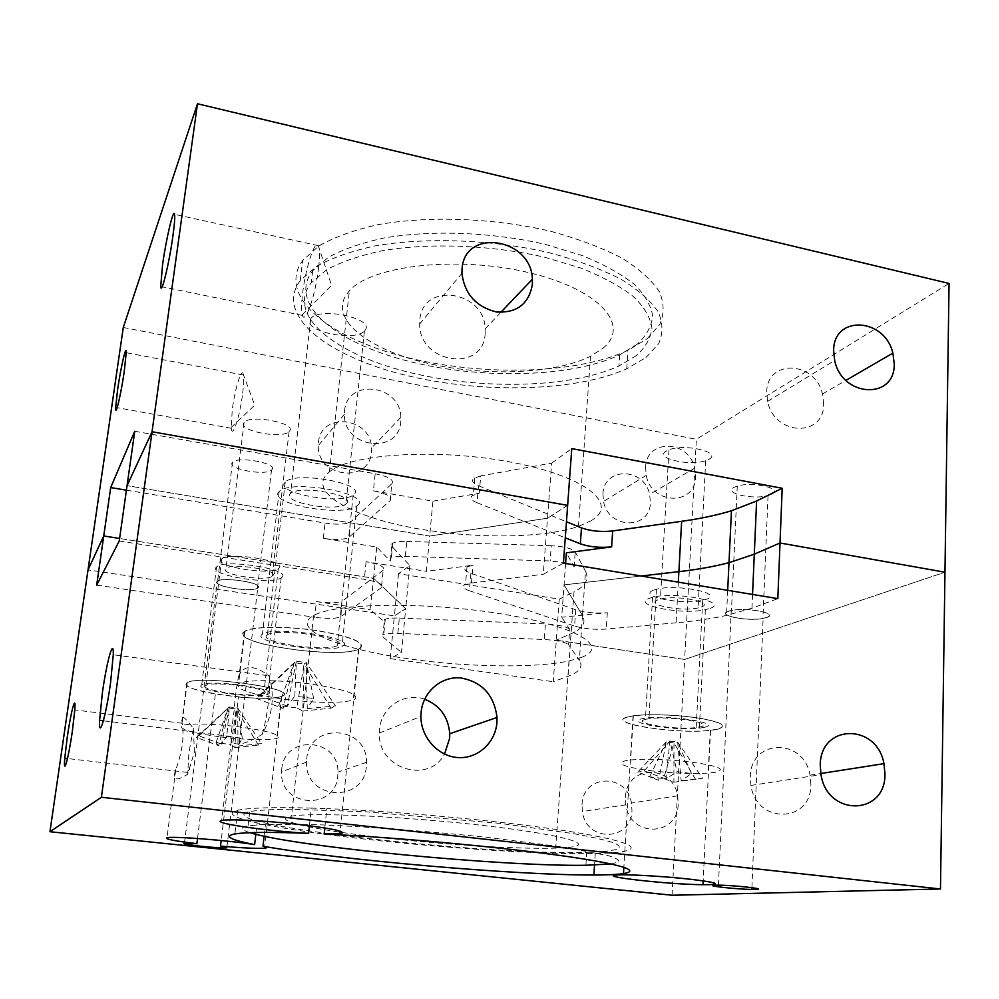 <?xml version="1.0" encoding="UTF-8"?>
<svg xmlns="http://www.w3.org/2000/svg" width="999" height="999" viewBox="0 0 999 999"><rect width="100%" height="100%" fill="white"/><g stroke="black" fill="none" stroke-linecap="round" stroke-linejoin="round"><path stroke-width="0.75" stroke-dasharray="5 3.75" d="M766.42 617.519C779.332 613.573 747.277 607.055 731.48 610.514L728.321 611.376C716.433 615.396 747.127 621.54 762.924 618.393L766.42 617.519M771.503 494.293C784.227 488.748 752.834 481.131 737.274 486.101L734.153 487.312C722.414 492.932 752.484 500.112 768.044 495.529L771.503 494.293M257.842 587.724C263.948 583.041 222.427 576.423 217.57 581.356L217.332 581.58C212.263 586.301 251.76 592.582 257.467 588.011L257.842 587.724M271.903 469.58C278.097 463.286 237.475 455.781 232.492 462.375L232.243 462.674C227.048 469.006 265.734 476.123 271.528 469.98L271.903 469.58M701.36 607.017C715.209 602.297 676.86 594.73 660.401 599.063L657.542 599.962C645.029 604.782 681.48 611.863 698.089 607.954L701.36 607.017M708.915 459.29C722.577 452.385 685.189 443.331 668.98 449.775L666.171 451.098C653.796 458.091 689.36 466.558 705.706 460.664L708.915 459.29M346.478 503.508C357.093 495.129 298.676 484.627 290.509 493.593L290.172 493.943C281.606 502.447 336.476 512.175 345.941 503.971L346.478 503.508M364.997 330.294C375.699 318.606 319.118 306.318 310.751 318.706L310.414 319.18C301.661 330.944 354.87 342.32 364.448 330.931L364.997 330.294M272.59 575.948C279.97 570.317 231.693 562.474 225.961 568.456L225.699 568.718C219.705 574.413 265.334 581.78 272.14 576.298L272.59 575.948M289.535 431.106C297.028 423.189 250.025 414.098 244.118 422.44L243.843 422.802C237.675 430.769 282.155 439.323 289.086 431.605L289.535 431.106M602.672 348.476C630.781 326.311 601.523 290.097 530.019 272.914C458.753 255.382 371.228 265.297 349.35 290.871L346.278 294.717C329.77 319.88 368.531 349.363 426.073 362.937C483.578 376.698 554.183 374.388 590.534 356.268L602.672 348.476M590.784 520.891C619.205 505.144 588.511 477.435 514.56 462.837C440.821 448.014 351.036 453.321 329.42 471.865L326.386 474.662C310.252 493.019 350.924 515.859 410.177 527.322C469.405 538.911 541.583 538.936 578.496 526.386L590.784 520.891M647.127 338.736L659.715 324.613C664.323 314.21 664.21 303.246 659.39 291.72C651.673 280.095 639.085 268.843 621.653 257.967C601.573 247.615 577.934 238.711 550.699 231.281C494.118 217.969 428.521 215.572 377.822 224.7C353.908 230.095 334.253 237.188 318.856 245.954L302.622 260.552L299.95 264.623C280.444 300.474 334.315 339.997 409.478 358.079C484.79 376.361 576.573 374.038 627.946 350.362L647.127 338.736M645.966 357.542L658.566 343.818C663.161 333.716 663.036 323.039 658.166 311.8C650.411 300.462 637.774 289.473 620.254 278.833C600.099 268.694 576.348 259.977 549.013 252.66C492.22 239.548 426.398 237.05 375.562 245.816C351.598 251.011 331.905 257.867 316.483 266.383L300.262 280.557L297.59 284.515C278.159 319.368 332.317 357.967 407.729 375.761C483.279 393.743 575.274 391.72 626.748 368.806L645.966 357.542M602.946 493.931C603.658 466.658 644.18 467.332 649.637 494.318L650.411 502.509C650.137 530.069 608.379 529.458 603.508 501.423L602.946 493.931M645.579 467.445C646.166 438.549 688.811 439.548 694.717 468.144L695.591 476.823C695.504 506.006 651.535 505.107 646.216 475.374L645.579 467.445M318.431 442.532C320.704 411.288 371.416 417.058 371.516 448.126L371.416 452.11C369.68 483.741 317.332 477.822 318.269 445.679L318.431 442.532M344.555 410.989C346.865 377.809 400.636 384.315 400.861 417.32L400.774 421.541C399.088 455.119 343.519 448.501 344.393 414.335L344.555 410.989M318.631 267.307C319.88 255.981 319.792 248.776 318.381 245.667L318.094 245.217C314.585 239.723 305.195 269.643 302.535 293.981C301.411 303.858 301.323 310.776 302.285 314.722L302.497 315.422C305.219 325.062 315.734 294.318 318.631 267.307M242.695 393.131C243.731 384.59 243.981 378.559 243.444 375.05L243.306 374.375C241.671 366.558 234.69 389.585 232.18 410.564L231.306 428.271C232.292 439.448 239.947 416.271 242.695 393.131M823.676 404.008L822.502 393.968C815.209 360.851 766.832 358.778 766.72 392.17L767.607 401.361C774.275 435.889 824.225 437.699 823.676 404.008M485.139 333.678L485.189 328.771C484.515 290.372 422.14 281.468 419.817 320.117L419.667 324.001C419.081 363.898 483.691 372.789 485.139 333.678M480.719 475.899L473.751 478.434C471.178 480.806 472.764 483.216 478.496 485.701L477.023 502.722C471.266 500.312 469.667 497.964 472.24 495.679L479.22 493.256L480.719 475.899L551.685 463.111L547.514 518.206L429.67 536.051L127.06 485.664L429.67 536.051L426.361 571.328L473.002 565.184L465.984 567.17C463.424 569.08 465.059 571.103 470.904 573.251L575.724 609.74C585.102 612.537 595.641 613.548 607.317 612.749L561.7 617.232L564.048 584.877L641.096 576.011L564.048 584.877L582.467 615.509L579.358 660.327L568.618 644.83L569.717 629.382L561.7 617.232M134.74 431.268L375.162 473.738L373.401 490.846C387.088 493.668 392.669 496.928 390.122 500.636L348.701 537.549C343.656 539.785 335.202 540.059 323.339 538.374L376.735 547.065L390.334 561.013L390.447 558.478L391.346 557.942C394.13 556.73 398.788 556.206 405.319 556.368L550.137 560.938L563.498 562.437M405.319 556.368L406.768 541.433C400.249 541.296 395.604 541.858 392.819 543.119L391.92 543.668L391.795 546.303L409.84 565.521L398.514 573.701L559.278 599.15L556.293 640.172L684.627 659.44L696.365 439.323L949.05 283.441M398.514 573.701L394.393 615.871L88.024 569.88L394.393 615.871L405.694 608.666L373.564 578.259L119.605 538.461L373.564 578.259L370.367 609.765L384.303 621.84L382.867 634.827L383.766 634.415C386.563 633.466 391.258 633.116 397.852 633.354L544.268 639.522C557.38 640.347 565.496 642.12 568.618 644.83M123.277 327.472L696.365 439.323M672.065 895.241L684.627 659.44L944.967 572.202L684.627 659.44L556.293 640.172L553.259 681.718L568.044 676.248C579.62 671.99 583.391 666.683 579.358 660.327M565.584 563.511L564.048 584.877L582.467 615.509C586.401 622.689 582.604 628.771 571.041 633.766L556.293 640.172L571.041 633.766C582.604 628.771 586.401 622.689 582.467 615.509L585.526 571.291C589.385 579.27 585.539 586.113 574.013 591.82L568.044 676.248M373.401 490.846L432.929 501.161L429.67 536.051L547.514 518.206L543.269 574.263L563.436 563.149M432.929 501.161L479.22 493.256M567.644 505.369L547.514 518.206L567.644 505.369M551.685 463.111L571.765 448.601M559.278 599.15L574.013 591.82M409.84 565.521L405.694 608.666L373.564 578.259L376.735 547.065M565.634 562.924C570.404 564.123 573.239 565.471 574.15 566.957L566.358 552.834M585.526 571.291L575.224 551.86C572.19 548.488 564.21 546.441 551.273 545.716L550.137 560.938M126.423 490.172L325.025 523.076C336.85 524.787 345.292 524.475 350.324 522.14L349.338 537.087M478.496 485.701L566.445 521.753M477.023 502.722L565.284 537.837M406.768 541.433L551.273 545.716M390.122 500.636L391.808 483.816L350.974 521.665M391.808 483.816C394.368 479.97 388.811 476.61 375.162 473.738M728.034 611.326L731.256 610.464C747.264 606.955 779.794 613.561 766.695 617.557L763.136 618.443C747.115 621.64 715.996 615.421 728.034 611.326M197.527 838.486L215.384 694.005L238.399 697.015L221.166 840.509M217.045 581.53L217.282 581.306C222.203 576.298 264.323 583.029 258.129 587.762L257.742 588.061C251.96 592.694 211.9 586.326 217.045 581.53M717.607 729.233C728.196 726.011 722.289 722.352 699.899 718.231C678.421 714.747 647.714 713.686 633.041 715.846L627.622 716.92C603.558 723.051 676.548 734.577 710.526 730.356L717.607 729.233M704.095 727.384C724.113 723.388 668.743 714.435 645.491 718.069L641.558 718.83C624.263 723.039 675.786 731.218 699.35 728.159L704.095 727.384M710.027 608.416C729.807 601.848 675.561 591.108 652.584 597.29L648.688 598.526C631.53 605.307 682.055 615.084 705.344 609.727L710.027 608.416M342.819 645.978C358.179 638.236 273.189 625.486 262.425 634.128L262.025 634.427C250.836 642.457 328.546 653.908 341.995 646.428L342.819 645.978M357.592 505.407C373.039 493.693 290.222 478.771 279.183 491.558L278.771 491.995C267.332 503.946 343.194 517.345 356.768 506.081L357.592 505.407M238.586 676.523L239.236 674.737C244.705 664.772 254.633 665.134 269.018 675.799C274.975 695.292 272.715 714.822 262.238 734.365C245.279 744.592 234.965 746.678 231.306 740.634L230.819 736.488L234.178 710.089C235.14 696.915 236.601 685.726 238.586 676.523M360.214 648.463C365.884 642.532 351.573 636.588 317.295 630.644C285.627 625.874 251.099 626.373 244.443 631.468L243.968 631.843C229.146 643.493 338.786 659.577 358.878 649.15L360.214 648.463M268.394 693.943C278.996 688.786 209.166 679.17 201.711 684.864L201.386 685.102C193.594 690.421 258.067 699.238 267.732 694.28L268.394 693.943M281.868 577.385C292.595 569.517 224.238 558.404 216.546 566.92L216.221 567.257C208.204 575.262 271.378 585.439 281.194 577.897L281.868 577.385M181.756 719.879L182.168 723.288C183.142 728.833 183.229 735.888 182.417 744.442C180.719 754.295 178.484 762.674 175.737 769.592L175.15 771.428C172.515 780.294 176.686 781.23 187.662 774.262L194.393 752.097L193.444 728.458C184.89 717.145 180.994 714.285 181.756 719.879M255.806 834.29L257.118 822.914L265.447 824.674L264.123 836.213M238.399 697.015C259.827 698.888 274.3 698.676 281.793 696.378L282.879 695.853C299.038 688.498 196.803 674.4 186.838 682.841L186.463 683.129C184.553 686.563 194.193 690.197 215.384 694.005M397.852 633.354L399.338 618.081C392.744 617.844 388.062 618.231 385.264 619.243L384.378 619.68L384.303 621.84M470.904 573.251L469.38 590.734C463.524 588.661 461.863 586.725 464.435 584.89L471.453 583.029L543.269 574.263M810.901 784.59L810.064 775.187C803.845 737.574 750.586 738.411 750.324 776.835L750.923 785.451C756.543 824.65 811.413 823.201 810.901 784.59M424.65 699.2C404.595 691.758 381.181 707.105 379.558 729.357L379.37 733.029C377.709 768.731 428.334 784.64 444.543 754.095M262.238 734.365C264.86 725.486 266.883 715.147 268.294 703.308C269.605 691.583 269.842 682.429 269.018 675.824L113.274 654.745M193.444 728.458L188.973 752.259L187.662 774.262M281.743 769.143C284.39 734.302 338.798 737.674 337.937 772.127L337.787 775.773C335.776 810.913 279.732 807.679 281.568 772.04L281.743 769.143M306.705 759.003C309.403 721.74 367.32 725.499 366.533 762.299L366.383 766.208C364.398 803.745 304.695 800.211 306.518 762.087L306.705 759.003M582.017 804.657C582.904 773.975 627.035 772.939 631.468 803.046L631.967 810.564C631.58 841.445 586.226 842.744 582.355 811.525L582.017 804.657M625.461 797.477C626.211 764.797 672.777 763.798 677.647 795.841L678.234 803.845C678.034 836.725 630.144 838.074 625.849 804.807L625.461 797.477M568.281 847.389C597.215 844.767 563.698 834.789 485.014 825.686C406.518 816.533 312.512 812.187 291.521 816.158L288.586 816.77C273.289 821.041 317.67 830.269 380.194 837.412C442.707 844.592 517.819 849.312 555.719 848.151L568.281 847.389M581.381 657.404C610.027 646.977 578.171 626.423 502.247 614.035C426.536 601.485 334.977 602.909 313.599 615.571L310.602 617.482C294.805 630.144 337 647.439 397.614 657.155C458.229 666.957 531.63 668.893 568.968 660.976L581.381 657.404M309.415 825.723L311.301 808.091C273.139 807.092 248.601 807.816 237.675 810.264L235.202 810.926C227.572 813.96 234.865 817.956 257.118 822.914M390.209 658.591L394.393 615.871L405.694 608.666L401.486 652.372L390.209 658.591L553.259 681.718M678.309 582.167L676.086 622.802C694.804 621.128 711.6 618.668 726.498 615.434L751.947 608.216L777.821 598.638M676.086 622.802L606.243 629.083C594.542 629.795 583.99 628.783 574.575 626.073L575.724 609.74M382.804 636.9L401.486 652.372M569.717 629.382C566.608 626.548 558.516 624.737 545.429 623.925L544.268 639.522M119.243 540.996L364.298 579.283C378.209 581.818 383.916 584.577 381.418 587.574L383.141 570.292C385.651 567.17 379.97 564.298 366.109 561.713L426.361 571.328M96.678 585.127L314.673 617.295L316.396 601.635L370.367 609.765M381.418 587.574L340.272 617.045C335.214 618.793 326.685 618.868 314.673 617.295M316.396 601.635C328.371 603.221 336.888 603.109 341.945 601.261L340.909 616.683M399.338 618.081L545.429 623.925M383.141 570.292L342.582 600.886M469.38 590.734L574.575 626.073M265.447 824.674C340.996 840.009 517.02 855.356 595.292 853.508C642.394 852.609 646.578 845.179 587.037 834.402C528.184 823.663 409.453 811.775 326.823 808.628L324.787 827.921M311.301 808.091L326.823 808.628M627.946 716.957C604.045 723.051 676.535 734.502 710.264 730.306L717.294 729.195C727.796 725.998 721.94 722.352 699.7 718.269C678.383 714.809 647.914 713.748 633.329 715.896L627.946 716.957M649.899 770.654C671.865 773.251 691.296 774.075 708.179 773.101L715.234 772.277C726.51 769.492 718.968 766.146 692.644 762.237C668.144 759.352 647.477 758.591 630.656 759.939L625.262 760.751C616.083 763.76 624.3 767.057 649.899 770.654M653.009 590.384C637.824 596.478 682.292 605.219 702.684 600.324L706.755 599.15C723.95 593.206 676.623 583.728 656.455 589.26L653.009 590.384M645.429 719.355C630.107 723.039 675.524 730.257 696.191 727.547L700.311 726.872C717.732 723.351 669.355 715.534 648.925 718.693L645.429 719.355M691.458 773.488L677.672 742.07L681.206 780.931L691.458 773.488L676.997 771.653L669.979 741.046L665.846 779.008L676.997 771.653M681.206 780.931L702.584 778.221L677.672 742.07L674 742.906L673.888 782.217L663.636 778.558L674 742.906L666.345 741.882L658.653 780.306L637.699 772.127L666.345 741.882L669.979 741.046L677.672 742.07M673.888 782.217L702.584 778.221M658.653 780.306L649.637 776.797L663.636 778.558M665.846 779.008L644.218 770.828L637.699 772.127M649.637 776.797L666.345 741.882M644.218 770.828L669.979 741.046M695.616 779.432L674 742.906M186.813 683.179C176.511 690.833 267.045 703.184 281.468 696.328L282.542 695.804C298.564 688.498 197.103 674.512 187.188 682.891L186.813 683.179M221.678 737.062C248.376 740.084 266.708 740.534 276.686 738.423L277.747 738.011C281.056 734.652 268.057 730.931 238.736 726.822C213.037 723.526 185.951 723.114 181.693 725.823L181.319 726.048C180.12 729.62 193.569 733.291 221.678 737.062M221.353 559.303C214.173 566.483 269.792 575.549 278.309 568.718L278.883 568.269C288.162 561.188 228.546 551.398 221.666 558.99L221.353 559.303M205.544 685.651C198.551 690.309 255.407 698.089 263.773 693.706L264.335 693.406C273.489 688.873 212.512 680.481 205.844 685.439L205.544 685.651M242.295 738.249L237.737 708.041L237.987 746.041L242.295 738.249L226.773 736.338L229.483 706.98L221.503 744.03L226.773 736.338M237.987 746.041L261.413 743.556L237.737 708.041L236.239 709.028L235.027 747.627L231.044 744.517L236.239 709.028L228.034 707.966L218.694 745.654L196.403 737.462L228.034 707.966L229.483 706.98L237.737 708.041M235.027 747.627L258.466 745.054L261.413 743.556M218.694 745.654L216.046 742.694L231.044 744.517M221.503 744.03L198.826 735.876L196.403 737.462M216.046 742.694L228.034 707.966M198.826 735.876L229.483 706.98M258.466 745.054L236.239 709.028M244.38 631.905C229.633 643.468 338.561 659.44 358.491 649.088L359.815 648.401C365.434 642.507 351.223 636.613 317.195 630.719C285.764 625.973 251.473 626.473 244.867 631.53L244.38 631.905M284.653 699.263C317.07 703.146 339.935 703.421 353.246 700.087L354.57 699.537C360.352 694.605 345.554 689.41 310.177 683.953C278.846 679.607 244.63 679.607 238.586 683.728L238.112 684.04C235.464 689.31 250.986 694.38 284.653 699.263M284.877 482.505C274.6 493.219 341.421 505.182 353.221 494.98L353.921 494.38C367.257 483.853 295.105 470.704 285.252 482.092L284.877 482.505M267.045 635.139C257.005 642.17 325.574 652.297 337.237 645.666L337.937 645.279C351.186 638.461 277.01 627.36 267.42 634.877L267.045 635.139M313.636 698.538L306.306 662.574L307.23 708.691L313.636 698.538L294.817 696.053L296.353 661.201L287.3 706.093L294.817 696.053M307.23 708.691L335.427 705.893L306.306 662.574L304.083 664.048L302.809 711.076L296.815 707.904L304.083 664.048L294.181 662.687L283.092 708.516L256.119 698.326L294.181 662.687L296.353 661.201L306.306 662.574M302.809 711.076L331.031 708.129L335.427 705.893M283.092 708.516L278.758 705.556L296.815 707.904M287.3 706.093L259.752 695.953L256.119 698.326M278.758 705.556L294.181 662.687M259.752 695.953L296.353 661.201M331.031 708.129L304.083 664.048M610.926 863.96L618.581 862.012C619.83 860.314 616.47 858.216 608.503 855.731L562.974 846.977L487.974 837.462C430.294 831.343 366.458 826.573 318.244 824.737L262.874 824.375L245.479 826.31C240.035 827.909 241.571 830.032 250.075 832.679M247.115 812.237C211.226 824.899 486.813 855.706 586.75 852.334L604.957 851.41L616.77 849.512C620.754 847.789 619.917 845.629 614.273 843.006C605.681 840.171 592.182 837.062 573.763 833.678L499.937 823.376L364.086 811.663L290.209 809.215C271.79 809.415 258.304 810.201 249.738 811.563L247.115 812.237M637.162 344.23L619.655 354.907C571.653 377.272 484.353 379.57 412.837 362.325C341.408 345.267 290.884 308.104 309.84 274.862L312.65 270.791L328.259 257.367C342.932 249.338 361.513 242.882 384.028 237.999C431.68 229.782 492.919 232.155 545.804 244.505L582.23 255.569C603.746 264.348 621.166 273.988 634.502 284.49C645.167 295.18 651.223 305.769 652.672 316.246C651.548 326.423 646.378 335.739 637.162 344.23M636.438 355.544L618.93 366.021C570.866 387.949 483.441 390.072 411.788 372.989C340.222 356.119 289.523 319.468 308.441 286.788L311.251 282.792L326.873 269.605C341.546 261.726 360.152 255.394 382.692 250.612C430.432 242.607 491.783 245.042 544.792 257.28L581.306 268.219C602.872 276.898 620.342 286.413 633.703 296.765C644.417 307.305 650.486 317.732 651.947 328.047C650.824 338.049 645.654 347.215 636.438 355.544M391.795 546.303L390.334 561.013M574.15 566.957L575.224 551.86M323.339 538.374L325.025 523.076M752.547 594.455L751.947 608.216M607.317 612.749L606.243 629.083M366.109 561.713L364.298 579.283M471.453 583.029L473.002 565.184M737.274 486.101L731.48 610.514M232.492 462.375L217.57 581.356M668.98 449.775L660.401 599.063M310.751 318.706L290.509 493.593M244.118 422.44L225.961 568.456M329.42 471.865L349.35 290.871M300.262 280.557L302.622 260.552M694.717 468.144L649.637 494.318M400.861 417.32L371.516 448.126M318.381 245.667L174.588 214.348M302.285 314.722L331.581 285.389L318.094 245.217M243.444 375.05L126.224 352.697M231.219 427.397L254.695 405.219L243.306 374.375M822.502 393.968L845.953 380.344M485.189 328.771L500.786 312.4M350.324 522.14L348.701 537.549M392.819 543.119L391.346 557.942M474.8 477.747L473.289 495.029M419.667 324.001L461.925 273.301M767.607 401.361L834.677 360.477M231.306 428.271L117.17 407.679M302.497 315.422L162.15 286.788M344.393 414.335L318.269 445.679M646.216 475.374L603.508 501.423M626.748 368.806L627.946 350.362M578.496 526.386L590.534 356.268M289.086 431.605L272.14 576.298M364.448 330.931L345.941 503.971M705.706 460.664L698.089 607.954M271.528 469.98L257.467 588.011M768.044 495.529L762.924 618.393M718.443 885.151L731.256 610.464M184.415 843.343L217.282 581.306M633.041 715.846L623.863 867.232M623.476 873.7L623.401 874.837M652.584 597.29L645.491 718.069M279.183 491.558L262.425 634.128M244.443 631.468L239.236 674.737M231.306 740.634L221.691 820.529M216.546 566.92L201.711 684.864M186.838 682.841L181.918 721.278M175.737 769.592L167.008 837.749M810.064 775.187L820.778 773.513M182.18 723.276L74.8 709.914M366.533 762.299L337.937 772.127M677.647 795.841L631.468 803.046M189.735 769.392L187.587 771.103M313.599 615.571L291.521 816.158M237.675 810.264L234.877 833.965M727.684 590.347L726.498 615.434M341.945 601.261L340.272 617.045M385.264 619.243L383.766 634.415M467.033 566.62L465.484 584.378M750.923 785.451L820.978 774.625M379.37 733.029L420.916 716.458M230.819 736.488L103.397 720.791M187.6 772.414L67.495 758.528M306.518 762.087L281.568 772.04M625.849 804.807L582.355 811.525M595.292 853.508L594.542 865.084M568.968 660.976L555.719 848.151M281.793 696.378L264.735 846.653M281.194 577.897L267.732 694.28M358.878 649.15L340.197 831.118M356.768 506.081L341.995 646.428M705.344 609.727L699.35 728.159M710.526 730.356L703.171 880.856M226.873 847.289L257.742 588.061M751.91 887.661L763.136 618.443M710.264 730.306L708.179 773.101M702.684 600.324L696.191 727.547M656.455 589.26L648.925 718.693M633.329 715.896L630.656 759.939M281.468 696.328L276.686 738.423M278.309 568.718L263.773 693.706M221.666 558.99L205.844 685.439M187.188 682.891L181.693 725.823M358.491 649.088L353.246 700.087M353.221 494.98L337.237 645.666M285.252 482.092L267.42 634.877M244.867 631.53L238.586 683.728M585.889 865.271L586.75 852.334M248.089 825.736L249.738 811.563M619.655 354.907L618.93 366.021M312.65 270.791L311.251 282.792"/><path stroke-width="1.5" d="M172.889 236.164C174.463 224.588 175.037 217.32 174.588 214.348C173.589 207.218 166.046 239.186 162.55 264.86L160.714 286.488C161.251 295.941 169.143 263.761 172.889 236.164M124.313 370.966L126.224 352.697C126.374 343.119 120.767 367.407 117.632 389.523L115.697 407.417C115.235 418.581 120.991 394.518 124.313 370.966M894.242 363.886L892.869 353.109C884.777 317.545 833.416 314.76 833.641 350.599L834.677 360.477C842.145 397.614 895.216 400.037 894.242 363.886M532.355 284.528L532.38 279.233C531.393 237.874 464.335 227.472 462.05 269.106L461.925 273.301C464.56 293.993 476.098 306.893 496.553 312C516.945 313.099 528.883 303.946 532.355 284.528M49.95 831.73L101.411 797.277L152.048 431.755L127.06 485.664L134.74 431.268L110.702 487.574L103.734 535.976L88.024 569.88L123.277 327.472L197.49 103.759L949.05 283.441L944.967 572.202L780.019 542.994L944.967 572.202L940.484 888.985L672.065 895.241L49.95 831.73L88.024 569.88L103.734 535.976L96.678 585.127L119.243 540.996L127.06 485.664L152.048 431.755L197.49 103.759M782.192 488.274L571.765 448.601L567.644 505.369L152.048 431.755L567.644 505.369L563.436 563.149L777.821 598.638L782.192 488.274L756.605 500.998L754.295 554.17L780.019 542.994L754.295 554.17L728.995 562.674C714.185 566.533 697.489 569.53 678.883 571.653L678.309 582.167M756.605 500.998L731.455 510.751C716.733 515.209 700.137 518.731 681.655 521.303L612.674 530.956L611.625 546.865L566.358 552.834L565.584 563.511M641.096 576.011L678.883 571.653L641.096 576.011M119.605 538.461L103.734 535.976L119.605 538.461M110.702 487.574L126.423 490.172M566.445 521.753L581.468 527.909C590.709 531.118 601.111 532.13 612.674 530.956M565.284 537.837L580.357 543.831L581.468 527.909M611.625 546.865C600.049 547.976 589.622 546.965 580.357 543.831M563.498 562.437L565.634 562.924M715.147 885.176L718.443 885.151C734.964 885.264 768.993 889.21 755.506 889.422L751.835 889.422C735.314 889.222 702.796 885.489 715.147 885.176M221.166 840.509L220.492 846.103L226.81 847.851C221.266 848.738 179.358 844.367 184.191 843.393L196.89 843.68L197.527 838.486M710.177 884.652C720.891 883.978 714.747 882.229 691.745 879.407C669.692 876.872 638.299 874.787 623.401 874.837L617.919 874.962C593.643 876.048 668.468 884.502 702.984 884.702L710.177 884.652M264.123 836.213L262.999 846.19C338.973 859.939 515.484 875.274 593.893 875.012C641.083 875.037 645.217 869.03 585.389 859.265C526.248 849.537 407.018 837.924 324.151 834.028L341.246 833.541C346.665 831.493 331.631 828.371 296.154 824.15C263.399 820.529 228.097 818.868 221.691 820.529L221.229 820.654C211.526 823.176 267.47 831.106 308.591 833.353C270.329 831.93 245.766 832.13 234.877 833.965L232.417 834.465C224.837 836.837 232.23 840.221 254.62 844.617C229.845 840.484 172.253 835.976 167.008 837.749L166.646 837.836C164.985 839.085 175.062 841.033 196.89 843.68M254.62 844.617L255.806 834.29M220.492 846.103C242.42 847.989 257.105 848.688 264.56 848.188L265.622 848.051C267.482 847.676 266.608 847.052 262.999 846.19M884.952 773.838L883.965 763.661C876.922 722.964 820.129 723.651 820.241 765.271L820.978 774.625C827.397 817.12 885.963 815.646 884.952 773.838M496.928 722.502L497.027 717.469C494.105 694.804 481.868 681.605 460.289 677.884C440.946 676.311 422.877 692.007 421.091 712.462L420.916 716.458C420.854 737.274 437.937 756.293 457.742 757.554C477.534 759.078 495.429 742.831 496.928 722.502M444.543 754.095L449.625 738.336L449.75 733.703C448.289 716.845 439.922 705.344 424.65 699.2M110.564 682.767L113.274 654.745C113.786 636.113 106.581 662.037 102.335 693.181L99.588 720.316C98.601 741.021 105.969 716.495 110.564 682.767M72.353 731.168L74.8 709.914C76.111 692.082 70.879 711.625 67.183 737.724L64.773 758.216C63.149 777.384 68.407 759.078 72.353 731.168M309.415 825.723L308.591 833.353M752.547 594.455L754.295 554.17L728.995 562.674C714.185 566.533 697.489 569.53 678.883 571.653L681.655 521.303M101.411 797.277L940.484 888.985M324.151 834.028L324.787 827.921M250.075 832.679C294.343 846.79 502.435 866.595 585.889 865.271L610.926 863.96M845.953 380.344L892.869 353.109M500.786 312.4L532.38 279.233M731.455 510.751L727.684 590.347M117.17 407.679L115.697 407.417M162.15 286.788L160.714 286.488M623.863 867.232L623.476 873.7M820.778 773.513L883.965 763.661M449.75 733.703L497.027 717.469M103.397 720.791L99.588 720.316M67.495 758.528L64.773 758.216M594.542 865.084L593.893 875.012M264.735 846.653L264.56 848.188M340.197 831.118L339.922 833.74M703.171 880.856L702.984 884.702M751.835 889.422L751.91 887.661"/></g></svg>
